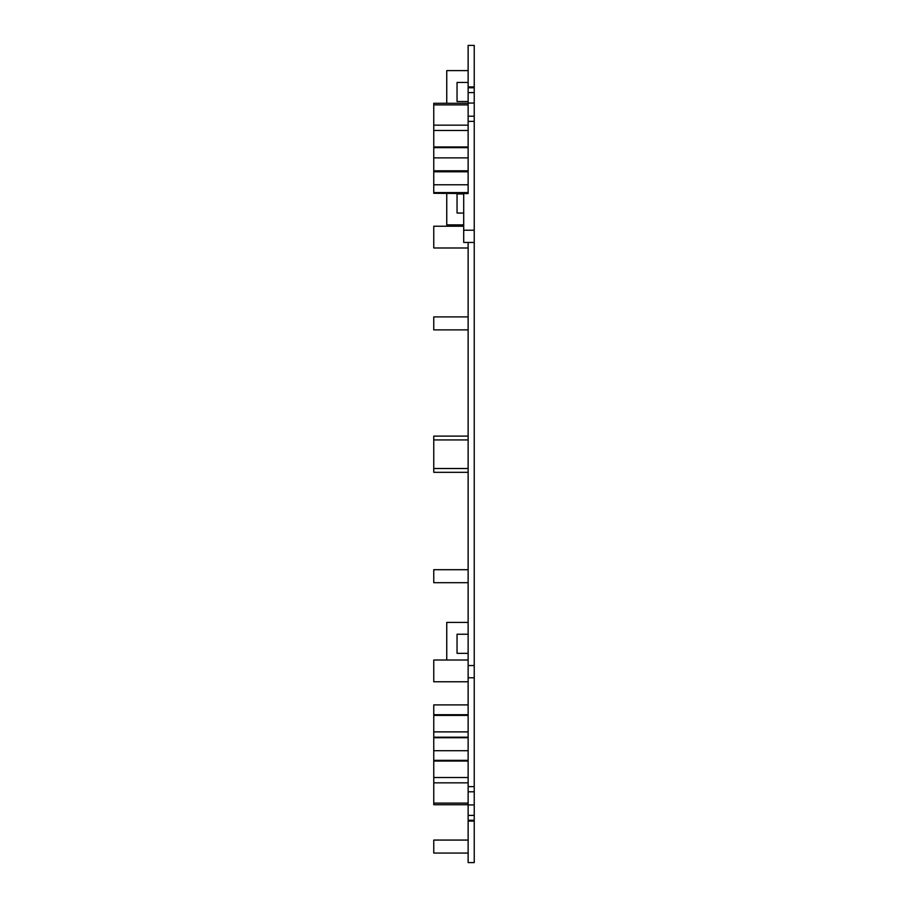 <?xml version="1.0" encoding="UTF-8"?>
<svg xmlns="http://www.w3.org/2000/svg" width="908" height="908" viewBox="0 0 908 908"><rect width="100%" height="100%" fill="white"/><g stroke="black" fill="none" stroke-linecap="round" stroke-linejoin="round"><path stroke-width="1.36" d="M463.704 230.223L463.704 242.447L474.237 242.447L474.237 230.223L463.704 230.223L463.704 193.563L468.131 193.563L468.131 116.201L474.237 116.201L474.237 92.605L468.131 92.605L468.131 116.201M468.131 86.896L474.237 86.896L474.237 45.4L468.131 45.4L468.131 92.605M474.237 86.896L474.237 87.758L468.131 87.758M474.237 87.758L474.237 92.605M474.237 230.223L474.237 121.388L468.131 121.388M474.237 121.388L474.237 116.201M474.237 791.799L468.131 791.799L468.131 804.953L474.237 804.953L474.237 665.553L468.131 665.553L468.131 242.447M474.237 665.553L474.237 242.447M474.237 677.777L468.131 677.777L468.131 665.553M474.237 786.612L468.131 786.612L468.131 677.777M468.131 791.799L468.131 786.612M468.131 804.953L468.131 815.395L474.237 815.395L474.237 804.953M468.131 820.242L468.131 821.104L474.237 821.104L474.237 820.242L468.131 820.242L468.131 815.395M474.237 820.242L474.237 815.395M468.131 821.104L468.131 862.6L474.237 862.6L474.237 821.104M468.131 653.34L457.042 653.34L457.042 634.238L468.131 634.238M468.131 622.4L446.747 622.4L446.747 660.014M468.131 737.727L433.763 737.727L433.763 704.892L468.131 704.892M463.704 226.217L433.763 226.217L433.763 247.986L468.131 247.986M468.131 750.712L433.763 750.712L433.763 761.052L468.131 761.052M468.131 329.888L433.763 329.888L433.763 316.903L468.131 316.903M468.131 840.07L433.763 840.07L433.763 853.055L468.131 853.055M468.131 82.446L457.042 82.446L457.042 101.537L468.131 101.537M468.131 70.608L446.747 70.608L446.747 103.285M468.131 436.112L433.763 436.112L433.763 472.33L468.131 472.33M468.131 681.783L433.763 681.783L433.763 660.014L468.131 660.014M468.131 171.794L433.763 171.794L433.763 157.867L468.131 157.867M433.763 157.867L433.763 147.652L468.131 147.652M468.131 184.778L433.763 184.778L433.763 193.291L468.131 193.563M433.763 147.652L433.763 130.48L468.131 130.48M468.131 103.285L433.763 103.285L433.763 130.48M468.131 569.702L433.763 569.702L433.763 582.686L468.131 582.686M463.704 213.039L457.042 213.039L457.042 193.949L463.704 193.949M463.704 224.878L446.747 224.878L446.747 193.291M468.131 804.715L433.763 804.715L433.763 782.844L468.131 782.844M433.763 761.052L433.763 782.844M433.763 750.712L433.763 737.727M433.763 184.778L433.763 171.794M468.131 103.047L474.237 103.047M433.763 468.517L468.131 468.517M433.763 439.937L468.131 439.937M433.763 192.587L468.131 192.587M433.763 170.795L468.131 170.795M433.763 146.948L468.131 146.948M433.763 125.156L468.131 125.156M433.763 104.897L468.131 104.897M433.763 803.103L468.131 803.103M433.763 777.52L468.131 777.52M433.763 731.882L468.131 731.882M433.763 737.205L468.131 737.205M433.763 715.413L468.131 715.413M433.763 760.348L468.131 760.348M433.763 714.71L468.131 714.71"/></g></svg>
